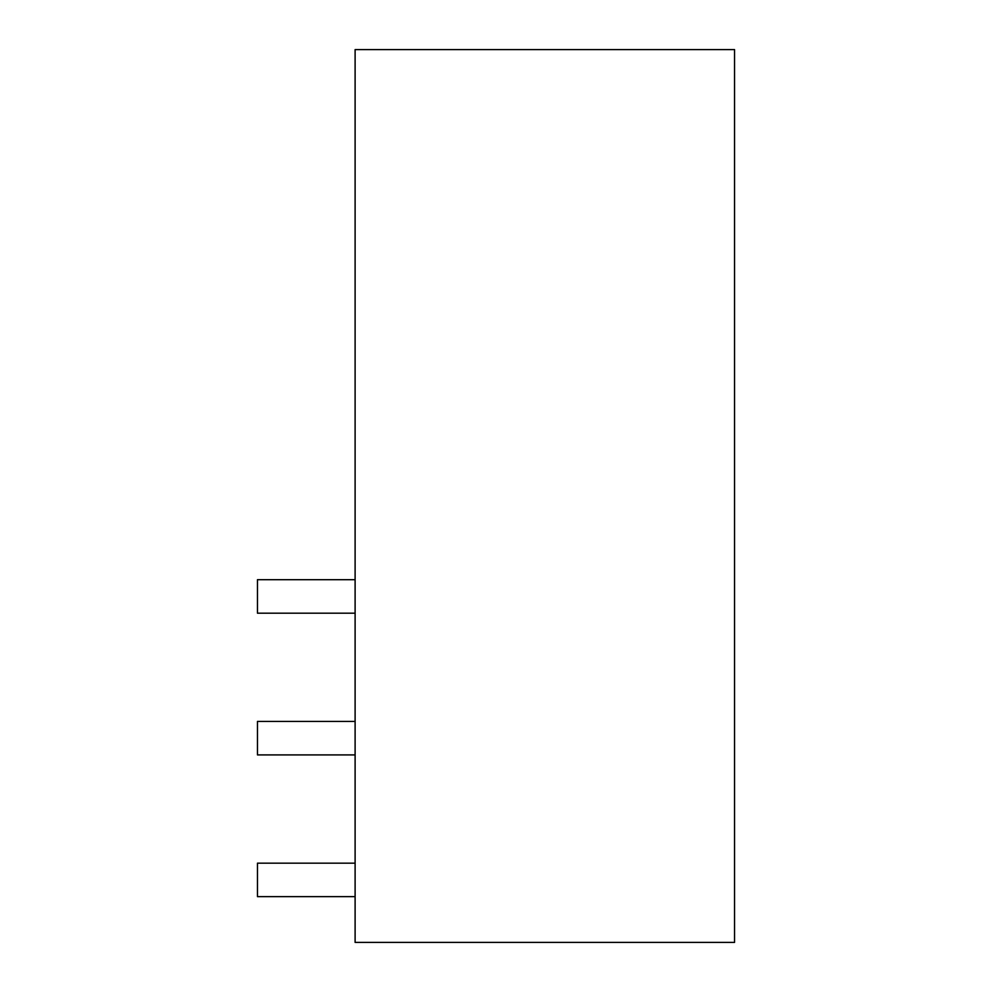 <?xml version="1.0" encoding="UTF-8"?>
<svg xmlns="http://www.w3.org/2000/svg" width="992" height="992" viewBox="0 0 992 992"><rect width="100%" height="100%" fill="white"/><g stroke="black" fill="none" stroke-linecap="round" stroke-linejoin="round"><path stroke-width="1.49" d="M734.551 49.6L355.111 49.6L355.111 942.4L734.551 942.4L734.551 49.6M257.449 579.7L355.111 579.7M355.111 613.18L257.461 613.18L257.461 579.7M355.111 721.432L257.461 721.432L257.461 754.912L355.111 754.912M355.111 863.164L257.461 863.164L257.461 896.644L355.111 896.644"/></g></svg>
